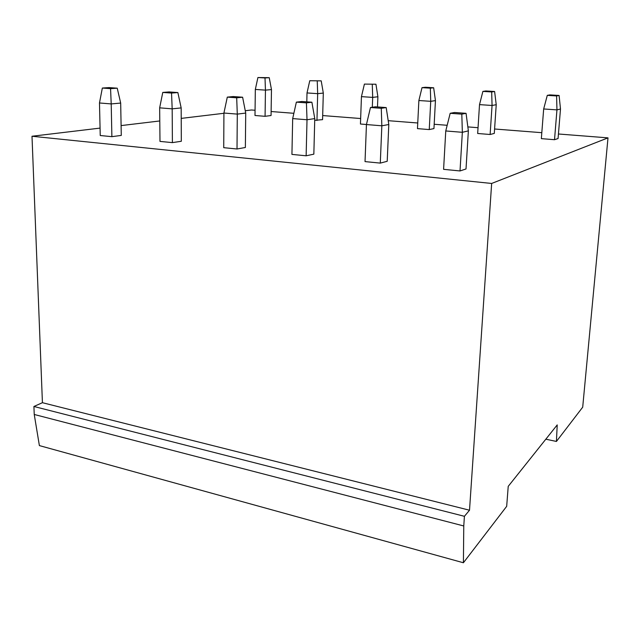 <?xml version="1.0" encoding="UTF-8"?>
<svg xmlns="http://www.w3.org/2000/svg" width="640" height="640" viewBox="0 0 640 640"><rect width="100%" height="100%" fill="white"/><g stroke="black" fill="none" stroke-linecap="round" stroke-linejoin="round"><path stroke-width="0.96" d="M100.064 128.104L32 136.248L42.424 402.696L33.912 406.48L34.24 414.472L39.384 445.592L463.408 562.76L506.68 506.328L508.224 486.352L557.216 424.912L556.424 441.448L582.704 407.184L608 137.864L491.656 183.456L469.512 510.224L464.416 516.304L463.768 525.968L463.408 562.76M255.064 110.272L251.464 109.992L245.264 110.728M223.92 113.288L181.216 118.392M159.784 120.96L121.096 125.592M271.12 111.528L293.864 113.304M322.68 115.56L360.648 118.528M388.208 120.68L417.752 122.992M434.184 124.272L447.176 125.288M467.84 126.904L478.048 127.704M494.584 129L541.808 132.688M558.44 133.992L608 137.864M32 136.248L491.656 183.456M265.008 77.968L269.24 77.672L257.912 77.528L265.008 77.968L265.448 90.128L271.472 89.592L271.056 115.52L265.072 116.312L255 115.496L255.328 89.44L265.448 90.128L265.072 116.312M110.568 88.648L117.232 88.184L109.048 87.592L102.336 88.048L110.568 88.648L111.208 103.92L120.68 103.072L121.28 135.416L111.88 136.664L100.24 135.52L99.48 102.976L111.208 103.92L111.88 136.664M309.768 80.728L321.208 80.864L309.768 80.728L307.008 92.944L317.672 93.664L323.312 93.08L322.568 119.648L314.72 120.328M171.544 93.072L177.872 92.56L169.144 91.928L162.768 92.432L171.544 93.072L172.176 108.848L181.168 107.912L181.32 141.264L172.4 142.624L159.984 141.4L159.656 107.84L172.176 108.848L172.4 142.624M366.448 124.504L360.448 124.016L361.448 96.632L372.688 97.392L372.304 107.248M236.688 97.8L242.616 97.224L233.288 96.552L227.304 97.12L236.688 97.8L237.296 114.112L245.72 113.072L245.368 147.496L237.008 148.992L223.736 147.68L223.92 113.032L237.296 114.112L237.008 148.992M430.336 88.16L433.656 87.768L425.384 87.256L422.016 87.648L430.336 88.16L430.728 101.32L435.448 100.616L433.952 128.576L429.248 129.576L417.472 128.624L418.872 100.52L430.728 101.32L429.248 129.576M306.432 102.864L311.888 102.216L301.904 101.496L296.368 102.136L306.432 102.864L307.016 119.752L314.768 118.592L313.84 154.16L306.136 155.8L291.928 154.4L292.68 118.592L307.016 119.752L306.136 155.8M491.68 91.944L494.616 91.504L485.872 90.968L482.888 91.4L491.68 91.944L492.056 105.472L496.224 104.704L494.288 133.416L490.12 134.496L477.672 133.488L479.512 104.624L492.056 105.472L490.12 134.496M381.28 108.296L386.184 107.568L375.456 106.8L370.472 107.512L381.28 108.296L381.84 125.8L388.8 124.512L387.208 161.296L380.288 163.104L365.032 161.6L366.44 124.552L381.84 125.8L380.288 163.104M556.6 95.944L559.096 95.464L549.848 94.896L547.288 95.368L556.6 95.944L556.952 109.872L560.496 109.024L558.064 138.528L554.52 139.704L541.344 138.64L543.672 108.968L556.952 109.872L554.52 139.704M461.816 114.144L466.064 113.328L454.52 112.496L450.176 113.296L461.816 114.144L462.344 132.304L468.368 130.872L466.016 168.968L460.016 170.952L443.592 169.336L445.76 130.96L462.344 132.304L460.016 170.952M42.424 402.696L469.512 510.224M33.912 406.48L464.416 516.304M34.24 414.472L463.768 525.968M545.824 439.2L556.424 441.448M257.912 77.528L255.328 89.44M269.24 77.672L271.472 89.592M102.336 88.048L99.48 102.976M117.232 88.184L120.68 103.072M317.248 81.184L317.672 93.664L316.96 120.504M307.008 92.944L306.8 101.848M321.208 80.864L323.312 93.08M162.768 92.432L159.656 107.84M177.872 92.56L181.168 107.912M375.936 84.224L364.4 84.096L375.936 84.224L377.896 96.752L377.48 106.944M372.28 84.576L372.688 97.392L377.896 96.752M364.4 84.096L361.448 96.632M227.304 97.12L223.92 113.032M242.616 97.224L245.72 113.072M422.016 87.648L418.872 100.52M433.656 87.768L435.448 100.616M296.368 102.136L292.68 118.592M311.888 102.216L314.768 118.592M482.888 91.4L479.512 104.624M494.616 91.504L496.224 104.704M370.472 107.512L366.44 124.552M386.184 107.568L388.8 124.512M547.288 95.368L543.672 108.968M559.096 95.464L560.496 109.024M450.176 113.296L445.76 130.96M466.064 113.328L468.368 130.872"/></g></svg>

